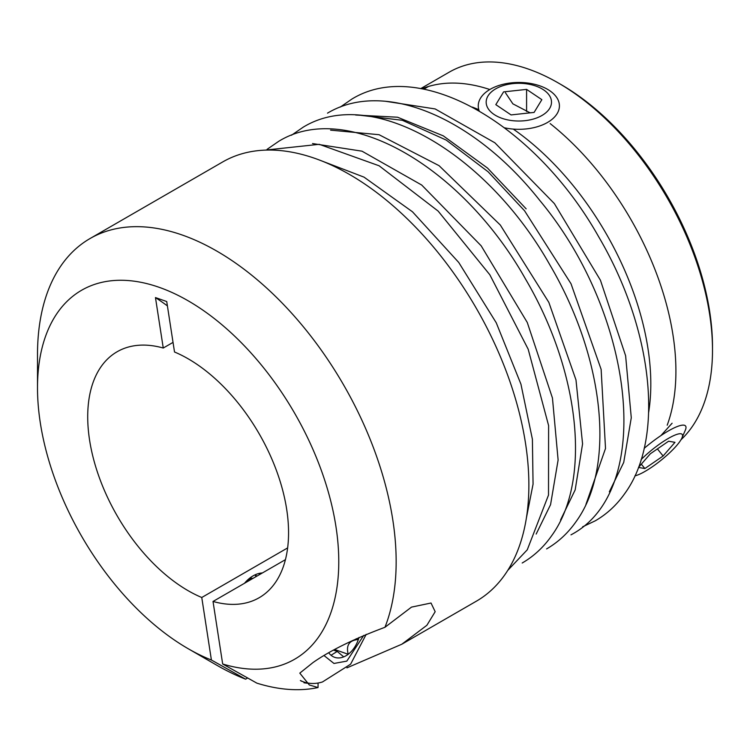 <?xml version="1.0" encoding="UTF-8"?>
<svg xmlns="http://www.w3.org/2000/svg" width="750" height="750" viewBox="0 0 750 750"><rect width="100%" height="100%" fill="white"/><g stroke="black" fill="none" stroke-linecap="round" stroke-linejoin="round"><path stroke-width="1.12" d="M644.156 448.369A40.575 8.578 -38.8 0 1 685.556 425.981A40.575 8.578 -38.8 0 1 685.266 430.331L681.956 437.925A32.663 6.9 -38.8 0 1 676.556 445.678A32.663 6.9 -38.8 0 1 634.922 475.837M641.147 459.553A32.663 6.9 -38.8 0 1 670.65 437.137A32.663 6.9 -38.8 0 1 681.956 437.925M638.484 467.438L650.344 453.769L668.597 441.216L674.981 442.331L663.113 456L644.859 468.553L638.484 467.438M657.413 448.912L663.113 456M641.325 464.156L644.859 468.553M660.891 435.619L672.103 423.225M530.128 112.847L512.869 103.838L505.472 92.803M355.641 115.031L397.538 117.216L443.269 135.844L487.491 168.038L526.163 208.847M712.5 350.091L712.5 346.772A214.05 123.581 -120 0 0 561.15 84.619A214.05 123.581 -120 0 0 561.141 84.619L558.281 82.969A218.109 125.925 60 0 1 558.281 82.959A218.109 125.925 60 0 1 712.5 350.091A218.109 125.925 60 0 1 681 439.753M550.163 123.581A218.109 125.925 60 0 1 667.191 425.212M420.722 88.612L449.222 72.159A218.109 125.925 60 0 1 558.272 82.959L561.15 84.619M421.819 88.809A218.109 125.925 60 0 1 489.797 89.522M479.203 110.906A40.575 23.428 180 0 1 478.256 105.881A40.575 23.428 180 0 1 511.331 82.866A40.575 23.428 180 0 1 559.416 105.881A40.575 23.428 180 0 1 526.341 128.906A40.575 23.428 180 0 1 504.581 127.819M512.794 83.625A32.663 18.863 180 0 1 550.941 98.672A32.663 18.863 180 0 1 524.878 120.694A32.663 18.863 180 0 1 486.731 105.647A32.663 18.863 180 0 1 512.794 83.625M503.569 91.894L526.594 89.391L541.856 99.656L534.103 112.416L511.078 114.919L495.816 104.653L503.569 91.894M526.594 89.391L526.594 111.534M401.812 644.222L476.344 601.2A253.612 146.428 -120 0 0 507.825 375.619A253.612 146.428 -120 0 0 315.103 158.456A253.612 146.428 -120 0 0 222.731 161.925L90.028 238.547A253.612 146.428 60 0 1 182.4 235.078A253.612 146.428 60 0 1 353.484 402.994A253.612 146.428 60 0 1 384.956 627.291L411.478 607.125L431.016 603.019L435.178 611.7L426.881 625.284L401.812 644.222L346.922 667.866M318.084 683.025L318.028 687.553A253.612 146.428 60 0 1 256.875 683.147L222.675 663.994A213.038 123 60 0 0 335.391 523.116A213.038 123 60 0 0 159.216 287.334A213.038 123 60 0 0 37.5 387.769L37.5 354.637A253.612 146.428 60 0 1 90.028 238.547M247.678 677.991L245.616 679.181L211.406 660.028A213.038 123 60 0 1 188.138 648.684A213.038 123 60 0 1 37.5 387.769M245.616 679.181A253.612 146.428 60 0 1 216.825 665.25L188.138 648.684M244.5 583.284A32.466 21.994 -70.6 0 1 262.406 572.944M211.406 660.028L201.759 597.497L287.634 547.913M201.759 597.497A142.022 81.994 60 0 1 98.184 474.366A142.022 81.994 60 0 1 117.131 351.75A142.022 81.994 60 0 1 163.256 348.028L173.034 342.384M318.028 687.553L309.319 684.975L299.803 673.134L313.012 662.55C330.131 650.559 354.113 638.803 384.956 627.291M303.966 682.762A58.837 39.863 109.4 0 0 309.159 683.241M163.256 348.028L155.466 297.581L166.734 301.537L174.516 351.994A142.022 81.994 60 0 1 278.091 475.125A142.022 81.994 60 0 1 259.144 597.741A142.022 81.994 60 0 1 213.019 601.453L285.431 559.65M213.019 601.453L222.675 663.994M167.4 305.897A507.225 343.622 109.4 0 0 155.466 297.581M261.3 573.581L259.481 573.328M261.394 573.525L260.091 573.206M260.194 574.219L259.2 573.394M259.847 574.416L258.825 573.478M256.613 576.291L255.6 574.594M256.05 576.609L255.066 574.828M251.541 579.216L250.988 577.209M366.197 634.341L350.625 664.172L322.453 681.966A57.825 39.169 -70.6 0 1 303.769 681.956A57.825 39.169 -70.6 0 1 300.375 680.484M248.7 578.991L253.387 578.147M246.919 580.641L252.759 578.513M363.75 635.372L346.819 661.116L333.966 663.459L324.141 655.641M328.837 652.903A24.347 16.491 109.4 0 0 331.041 655.266A24.347 16.491 109.4 0 0 343.725 656.869A24.347 16.491 109.4 0 0 348.216 654.281A24.347 16.491 109.4 0 0 358.359 639.497A24.347 16.491 109.4 0 0 358.988 637.472M334.8 649.566L348.216 654.281C345.9 645.188 349.284 640.266 358.359 639.497L356.203 638.738M331.041 655.266L337.209 651.431L343.725 656.869M361.275 115.388L402.356 120.3L446.166 140.053L488.109 171.778L524.559 210.778L571.022 283.753L601.134 369.394L605.513 448.453L585.919 504.478M330.581 130.134L379.059 134.709L439.05 165.656L500.306 225.028L548.85 302.4L575.981 379.922L582.572 443.878L575.175 489.881L560.559 519.966M385.669 101.306L435.15 108.938L494.869 142.791L554.344 203.569L600.431 280.228L625.622 355.772L631.275 417.75L623.728 462.413L609.338 491.803M312.506 143.55L361.988 151.172L421.697 185.034L481.172 245.812L527.269 322.472L552.45 398.016L558.113 459.994L550.566 504.656L536.175 534.047M648.647 412.397A216.075 124.753 -120 0 0 574.416 187.153A216.075 124.753 -120 0 0 513.272 129.094M478.8 109.716A216.075 124.753 -120 0 0 472.387 107.109M319.613 160.116L364.031 177.141L412.481 211.791L458.738 262.453L496.256 322.791L520.941 384.169L532.397 439.256L533.062 484.153L526.35 518.203M546.591 548.925C558.159 542.212 567.975 533.119 576.038 521.653C616.566 466.078 603.872 356.578 549.947 265.041C487.087 153.384 371.887 85.05 303.122 127.228L291.488 135.244M582.609 526.828L595.369 520.763C606.938 514.05 616.753 504.956 624.816 493.491C665.344 437.916 652.65 328.416 598.725 236.878C535.866 125.222 420.666 56.897 351.9 99.066L340.266 107.081M522.197 563.006C533.766 556.294 543.581 547.2 551.644 535.734C592.172 480.159 579.487 370.659 525.562 279.122C462.694 167.466 347.494 99.131 278.728 141.309L267.103 149.325M265.069 150.131L319.237 144.319L379.116 165.787L438.141 211.097L489.834 274.772L528.178 349.209L548.606 425.587L548.513 495.066L527.259 549.816L507.731 570.422M327.506 113.147C384.938 78.769 475.181 118.631 539.644 200.278C634.275 313.641 655.453 490.509 570.975 534.844M423.797 89.184L428.494 86.475M300.984 680.972L303.769 681.956M333.666 650.184L337.209 651.431"/></g></svg>
